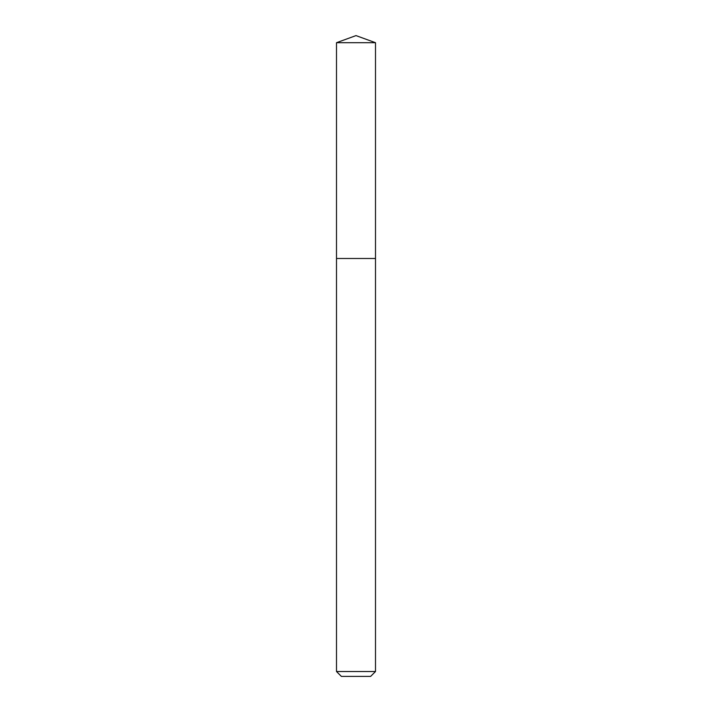 <?xml version="1.0" encoding="UTF-8"?>
<svg xmlns="http://www.w3.org/2000/svg" width="712" height="712" viewBox="0 0 712 712"><rect width="100%" height="100%" fill="white"/><g stroke="black" fill="none" stroke-linecap="round" stroke-linejoin="round"><path stroke-width="1.07" d="M336.5 671.523L375.5 671.523L370.623 676.4L341.377 676.4L336.5 671.523L336.5 258.483L375.5 258.483L375.5 42.702L336.5 42.702L356 35.6L375.5 42.702M336.5 42.702L336.5 258.483L375.5 258.483L375.5 671.523"/></g></svg>
